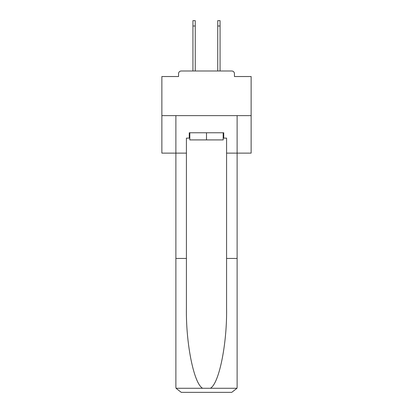 <?xml version="1.0" encoding="UTF-8"?>
<svg xmlns="http://www.w3.org/2000/svg" width="413" height="413" viewBox="0 0 413 413"><rect width="100%" height="100%" fill="white"/><g stroke="black" fill="none" stroke-linecap="round" stroke-linejoin="round"><path stroke-width="0.62" d="M234.439 76.529L234.439 73.674L234.439 76.529L251.135 76.529L251.135 153.12L226.582 153.12L226.582 138.123L223.727 138.123L223.727 132.769L189.273 132.769L189.273 138.123L189.81 138.123M251.135 115.63L161.865 115.63L161.865 153.12L175.881 153.12L175.881 115.63L237.119 115.63L237.119 386.996L237.119 258.45L226.582 258.45L226.582 153.12M161.865 115.63L161.865 76.529L178.561 76.529L178.561 73.674L178.561 76.529M234.439 73.674A2.679 2.679 0 0 0 231.76 70.995L181.24 70.995A2.679 2.679 0 0 0 178.561 73.674M231.76 70.995L220.423 70.995M192.577 70.995L181.24 70.995M223.19 132.769L223.19 139.909L189.81 139.909L189.81 132.769M206.5 132.769L206.5 139.909M189.273 138.123L186.418 138.123L186.418 258.45L175.881 258.45L175.881 386.996L176.036 388.277L181.24 392.35L194.807 392.35M181.24 392.35L231.76 392.35L181.24 392.35M218.193 392.35L231.76 392.35L236.964 388.277L237.119 386.996M186.418 258.45L186.418 308.392C185.86 343.869 193.919 383.615 202.613 388.277L210.387 388.277C219.081 383.615 227.14 343.869 226.582 308.392L226.582 258.45M175.881 386.996L175.881 153.12L186.418 153.12M223.19 138.123L223.727 138.123M192.933 26.004L192.933 20.65L195.251 20.65L195.251 26.004L192.933 26.004L192.933 70.995M195.251 70.995L195.251 26.004M217.749 70.995L217.749 20.65L220.067 20.65L220.067 26.004L217.749 26.004M220.067 70.995L220.067 26.004M176.036 388.277L202.613 388.277M210.387 388.277L236.964 388.277"/></g></svg>
